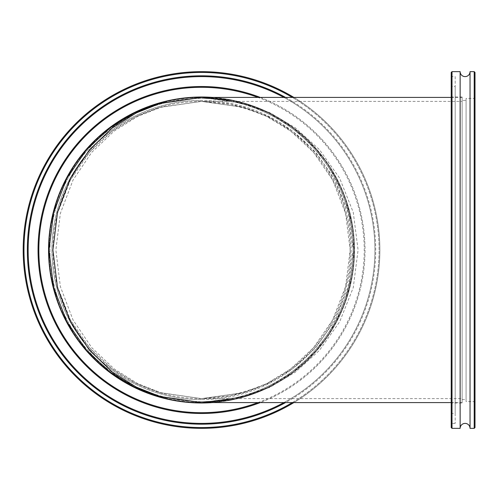<?xml version="1.0" encoding="UTF-8"?>
<svg xmlns="http://www.w3.org/2000/svg" width="500" height="500" viewBox="0 0 500 500"><rect width="100%" height="100%" fill="white"/><g stroke="black" fill="none" stroke-linecap="round" stroke-linejoin="round"><path stroke-width="0.38" stroke-dasharray="2.5 1.88" d="M258.406 112.688L230.738 104.275L201.531 101.375A148.625 148.625 0 0 1 350.156 250A148.625 148.625 0 0 1 201.531 398.625L160.75 392.681L137.706 383.594L114.144 368.9L91.794 347.725L73.019 319.938L60.362 286.581L55.881 250L60.362 213.419L73.019 180.062L91.794 152.275L114.144 131.1L137.706 116.406L160.75 107.319L201.531 101.375L243.981 107.319L267.962 116.406L292.488 131.1L315.75 152.275L335.294 180.062L348.462 213.419L353.131 250L348.462 286.581L335.294 319.938L315.75 347.725L292.488 368.9L267.962 383.594L243.981 392.681L201.531 398.625L243.15 392.681L266.663 383.594L290.706 368.9L313.512 347.725L332.669 319.938L345.581 286.581L350.156 250L345.581 213.419L332.669 180.062L313.512 152.275L290.706 131.1L266.663 116.406L243.15 107.319L201.531 101.375L159.919 107.319L136.406 116.406L112.356 131.1L89.556 152.275L70.394 180.062L57.481 213.419L52.906 250L57.481 286.581L70.394 319.938L89.556 347.725L112.356 368.9L136.406 383.594L159.919 392.681L201.531 398.625A148.625 148.625 0 0 1 52.906 250A148.625 148.625 0 0 1 201.531 101.375L462.119 101.375L462.119 398.625L462.119 101.375M258.406 387.312L230.738 395.725L201.531 398.625L462.119 398.625M201.531 97.413A152.587 152.587 0 0 1 354.119 250A152.587 152.587 0 0 1 201.531 402.587A152.587 152.587 0 0 1 48.944 250A152.587 152.587 0 0 1 201.531 97.413L244.256 103.519L268.394 112.844L293.087 127.931L316.494 149.669L336.169 178.194L349.425 212.438L354.119 250L349.425 287.562L336.169 321.806L316.494 350.331L293.087 372.069L268.394 387.156L244.256 396.481L201.531 402.587L245.369 396.481L270.131 387.156L295.462 372.069L319.481 350.331L339.663 321.806L353.269 287.562L358.081 250L353.269 212.438L339.663 178.194L319.481 149.669L295.462 127.931L270.131 112.844L245.369 103.519L201.531 97.413M451.219 402.587L462.119 402.587L462.119 97.413L462.119 402.587M451.219 97.413L462.119 97.413M460.138 71.65L460.138 428.35M462.119 100.388L462.119 399.613L462.119 100.388L466.081 100.388L466.081 399.613L466.081 100.388M462.119 399.613L466.081 399.613M462.119 402.981L462.119 97.019L462.119 402.981L451.219 402.981L451.219 97.019L451.219 402.981M462.119 97.019L451.219 97.019M455.181 76.606L455.181 423.394L455.181 76.606L452.013 76.606L452.013 423.394L451.219 424.188L451.219 75.812L451.219 424.188M455.181 423.394L452.013 423.394L452.013 76.606L451.219 75.812M451.219 87.306L451.219 412.694L451.219 87.306L452.013 86.512L452.013 413.488L452.013 86.512L455.181 86.512L455.181 413.488L455.181 86.512M451.219 412.694L452.013 413.488L455.181 413.488M475 402.388L474.206 401.594L466.081 401.594L466.081 98.406L474.206 98.406L474.206 401.594L474.206 98.406L475 97.613L475 402.388L475 97.613M466.081 98.406L466.081 401.594M470.044 71.65L470.044 428.35M451.219 72.444L451.219 427.556M452.013 428.35L452.013 71.65M474.206 71.65L474.206 428.35M475 427.556L475 72.444M201.531 428.35A178.35 178.35 0 0 0 379.881 250A178.35 178.35 0 0 0 201.531 71.65A178.35 178.35 0 0 0 23.188 250A178.35 178.35 0 0 0 201.531 428.35A178.35 178.35 0 0 0 379.881 250A178.35 178.35 0 0 0 201.531 71.65A178.35 178.35 0 0 0 23.188 250A178.35 178.35 0 0 0 201.531 428.35A178.35 178.35 0 0 0 379.881 250A178.35 178.35 0 0 0 201.531 71.65A178.35 178.35 0 0 0 23.188 250A178.35 178.35 0 0 0 201.531 428.35M201.531 423.394A173.394 173.394 0 0 0 374.925 250A173.394 173.394 0 0 0 201.531 76.606A173.394 173.394 0 0 0 28.138 250A173.394 173.394 0 0 0 201.531 423.394A173.394 173.394 0 0 0 374.925 250A173.394 173.394 0 0 0 201.531 76.606A173.394 173.394 0 0 0 28.138 250A173.394 173.394 0 0 0 201.531 423.394M201.531 399.613A149.613 149.613 0 0 1 51.919 250A149.613 149.613 0 0 1 201.531 100.388A149.613 149.613 0 0 0 51.919 250A149.613 149.613 0 0 0 201.531 399.613A149.613 149.613 0 0 0 351.15 250A149.613 149.613 0 0 0 201.531 100.388A149.613 149.613 0 0 1 351.15 250A149.613 149.613 0 0 1 201.531 399.613M201.531 97.019A152.981 152.981 0 0 0 48.55 250A152.981 152.981 0 0 0 201.531 402.981A152.981 152.981 0 0 0 354.519 250A152.981 152.981 0 0 0 201.531 97.019M257.981 402.587A162.694 162.694 0 0 0 257.981 97.413M260.225 97.413A163.487 163.487 0 0 1 260.225 402.587M201.531 97.613A152.387 152.387 0 0 0 49.144 250A152.387 152.387 0 0 0 201.531 402.388A152.387 152.387 0 0 0 353.919 250A152.387 152.387 0 0 0 201.531 97.613M201.531 401.594A151.594 151.594 0 0 1 49.938 250A151.594 151.594 0 0 1 201.531 98.406A151.594 151.594 0 0 0 49.938 250A151.594 151.594 0 0 0 201.531 401.594A151.594 151.594 0 0 0 353.131 250A151.594 151.594 0 0 0 201.531 98.406A151.594 151.594 0 0 1 353.131 250A151.594 151.594 0 0 1 201.531 401.594M292.325 402.587A177.556 177.556 0 0 0 292.325 97.413M293.869 97.413A178.35 178.35 0 0 1 293.869 402.587M201.531 72.444A177.556 177.556 0 0 1 379.087 250A177.556 177.556 0 0 1 201.531 427.556A177.556 177.556 0 0 1 23.975 250A177.556 177.556 0 0 1 201.531 72.444M201.531 413.488A163.487 163.487 0 0 0 365.019 250A163.487 163.487 0 0 0 201.531 86.512A163.487 163.487 0 0 0 38.05 250A163.487 163.487 0 0 0 201.531 413.488M212.537 402.587A152.981 152.981 0 0 0 354.519 250A152.981 152.981 0 0 0 212.537 97.413M283.888 402.587A173.394 173.394 0 0 0 283.888 97.413M285.544 97.413A174.188 174.188 0 0 1 285.544 402.587M259.925 390.969L231.575 399.6M231.575 100.4L259.925 109.031"/><path stroke-width="0.75" d="M231.575 399.6L201.531 402.587L158.806 396.481L134.669 387.156L109.981 372.069L86.569 350.331L66.9 321.806L53.644 287.562L48.944 250L53.644 212.438L66.9 178.194L86.569 149.669L109.981 127.931L134.669 112.844L158.806 103.519L201.531 97.413L159.919 103.519L136.406 112.844L112.356 127.931L89.556 149.669L70.394 178.194L57.481 212.438L52.906 250L57.481 287.562L70.394 321.806L89.556 350.331L112.356 372.069L136.406 387.156L159.919 396.481L201.531 402.587L451.219 402.587M231.575 100.4L201.531 97.413L451.219 97.413M474.206 428.35L470.044 428.35A4.956 4.956 0 0 0 465.094 423.394A4.956 4.956 0 0 0 460.138 428.35L460.138 71.65A4.956 4.956 0 0 0 465.094 76.606A4.956 4.956 0 0 0 470.044 71.65L474.206 71.65L475 72.444L475 427.556L474.206 428.35L474.206 71.65M451.219 427.556L451.219 72.444L452.013 71.65L452.013 428.35L451.219 427.556M470.044 428.35L470.044 71.65M460.138 71.65L452.013 71.65M460.138 428.35L452.013 428.35M212.537 97.413A152.981 152.981 0 0 0 48.55 250A152.981 152.981 0 0 0 212.537 402.587M285.544 402.587A174.188 174.188 0 0 1 27.344 250A174.188 174.188 0 0 1 285.544 97.413M283.888 97.413A173.394 173.394 0 0 0 28.138 250A173.394 173.394 0 0 0 283.888 402.587M257.981 97.413A162.694 162.694 0 0 0 38.837 250A162.694 162.694 0 0 0 257.981 402.587M260.225 402.587A163.487 163.487 0 0 1 38.05 250A163.487 163.487 0 0 1 260.225 97.413M292.325 97.413A177.556 177.556 0 0 0 23.975 250A177.556 177.556 0 0 0 292.325 402.587M293.869 402.587A178.35 178.35 0 0 1 23.188 250A178.35 178.35 0 0 1 293.869 97.413"/></g></svg>
